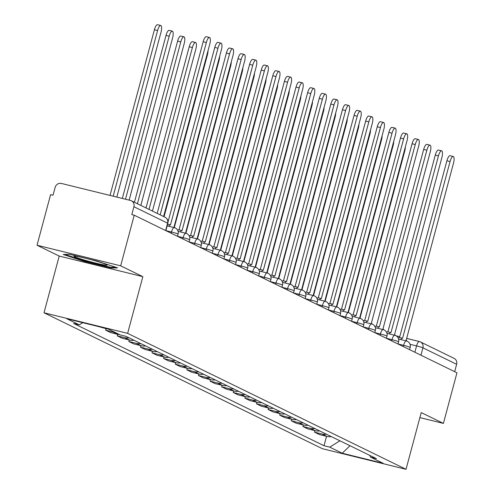 <?xml version="1.0" encoding="UTF-8"?>
<svg xmlns="http://www.w3.org/2000/svg" width="494" height="494" viewBox="0 0 494 494"><rect width="100%" height="100%" fill="white"/><g stroke="black" fill="none" stroke-linecap="round" stroke-linejoin="round"><path stroke-width="0.74" d="M120.666 265.821L37.038 245.234L59.212 256.059L44.009 312.782L322.403 448.713L406.025 469.3L127.637 333.37L142.84 276.646L120.666 265.821L134.232 215.205L456.962 372.785L443.396 423.401L421.228 412.576L406.025 469.3M37.038 245.234L50.604 194.617L53.043 195.216L55.155 187.331A5.28 5.008 -64 0 1 61.392 183.447L130.391 200.434A5.28 5.008 -64 0 1 131.342 200.774L165.045 217.23A5.28 5.008 116 0 1 167.608 223.177L133.905 206.72A5.28 5.008 -64 0 0 131.342 200.774M406.55 338.371L419.32 341.515A5.28 1.624 103.8 0 1 419.418 341.552A5.28 5.008 116 0 1 420.375 341.897L454.072 358.354A5.28 5.008 116 0 1 456.635 364.294L422.932 347.844A5.28 0.333 -165 0 0 416.572 345.917L410.069 344.312M454.659 371.661L456.635 364.294M419.875 417.609L443.396 423.401M133.905 206.72L131.793 214.606L134.232 215.205M97.936 326.423L106.364 328.732A12.14 11.523 -64 0 0 108.149 329.023M114.843 332.289A12.14 11.523 116 0 1 113.058 332.005L105.623 330.171L110.533 332.567L117.967 334.401A12.14 11.523 -64 0 0 119.758 334.685M106.031 328.652L105.623 330.171M129.082 337.853A12.14 11.523 116 0 1 124.661 337.668L117.226 335.84L122.135 338.236L129.576 340.07A12.14 11.523 -64 0 0 133.991 340.249M117.634 334.321L117.226 335.84M140.685 343.521A12.14 11.523 116 0 1 136.27 343.336L128.835 341.508L133.744 343.904L141.179 345.732A12.14 11.523 -64 0 0 145.594 345.917M129.243 339.983L128.835 341.508M152.294 349.19A12.14 11.523 116 0 1 147.873 349.005L140.438 347.171L145.347 349.567L152.782 351.401A12.14 11.523 -64 0 0 157.203 351.586M140.846 345.652L140.438 347.171M163.897 354.853A12.14 11.523 116 0 1 159.482 354.667L152.047 352.839L156.956 355.235L164.391 357.069A12.14 11.523 -64 0 0 168.806 357.248M152.455 351.32L152.047 352.839M175.506 360.521A12.14 11.523 116 0 1 171.085 360.336L163.65 358.508L168.559 360.904L175.994 362.732A12.14 11.523 -64 0 0 180.415 362.917M164.057 356.983L163.65 358.508M187.109 366.19A12.14 11.523 116 0 1 182.694 366.005L175.253 364.171L180.168 366.567L187.603 368.401A12.14 11.523 -64 0 0 192.018 368.586M175.66 362.652L175.253 364.171M198.718 371.852A12.14 11.523 116 0 1 194.296 371.667L186.862 369.839L191.771 372.235L199.206 374.069A12.14 11.523 -64 0 0 203.627 374.248M187.269 368.32L186.862 369.839M210.321 377.521A12.14 11.523 116 0 1 205.905 377.336L198.465 375.508L203.38 377.904L210.815 379.732A12.14 11.523 -64 0 0 215.23 379.917M198.872 373.983L198.465 375.508M221.923 383.19A12.14 11.523 116 0 1 217.508 383.004L210.073 381.17L214.983 383.572L222.417 385.4A12.14 11.523 -64 0 0 226.839 385.586M210.481 379.651L210.073 381.17M233.532 388.852A12.14 11.523 116 0 1 229.117 388.667L221.676 386.839L226.592 389.235L234.026 391.069A12.14 11.523 -64 0 0 238.441 391.254M222.084 385.32L221.676 386.839M245.135 394.521A12.14 11.523 116 0 1 240.72 394.336L233.285 392.508L238.194 394.904L245.629 396.731A12.14 11.523 -64 0 0 250.05 396.917M233.693 390.982L233.285 392.508M256.744 400.189A12.14 11.523 116 0 1 252.329 400.004L244.888 398.17L249.797 400.572L257.238 402.4A12.14 11.523 -64 0 0 261.653 402.585M245.296 396.651L244.888 398.17M268.347 405.852A12.14 11.523 116 0 1 263.932 405.667L256.497 403.839L261.406 406.235L268.841 408.069A12.14 11.523 -64 0 0 273.262 408.254M256.905 402.32L256.497 403.839M279.956 411.521A12.14 11.523 116 0 1 275.541 411.335L268.1 409.507L273.009 411.903L280.45 413.731A12.14 11.523 -64 0 0 284.865 413.916M268.508 407.982L268.1 409.507M291.559 417.189A12.14 11.523 116 0 1 287.144 417.004L279.709 415.17L284.618 417.572L292.053 419.4A12.14 11.523 -64 0 0 296.468 419.585M280.117 413.651L279.709 415.17M303.168 422.852A12.14 11.523 116 0 1 298.747 422.673L291.312 420.839L296.221 423.235L303.662 425.068A12.14 11.523 -64 0 0 308.077 425.254M291.719 419.32L291.312 420.839M314.771 428.52A12.14 11.523 116 0 1 310.356 428.335L302.921 426.507L307.83 428.903L315.265 430.731A12.14 11.523 -64 0 0 319.68 430.916M303.328 424.982L302.921 426.507M326.38 434.189A12.14 11.523 116 0 1 321.958 434.004L314.524 432.17L319.433 434.572L326.874 436.4A12.14 11.523 -64 0 0 331.289 436.585M314.931 430.651L314.524 432.17M82.813 322.699L79.33 324.867L66.832 318.766L107.791 328.85L120.289 334.951L126.019 336.358L376.44 458.63L370.71 457.222L383.208 463.323L342.243 453.239L329.745 447.138L339.921 440.796M79.33 324.867L73.6 323.453L324.015 445.724L329.745 447.138M44.009 312.782L127.637 333.37M59.212 256.059L142.84 276.646M111.15 268.007L117.553 267.847L96.787 260.999L69.623 254.311L63.22 254.472L83.98 261.32L111.15 268.007L111.348 267.273M326.54 436.319L324.015 445.724M369.642 455.314L370.71 457.222M349.993 445.718L342.243 453.239M84.134 260.746L83.98 261.32M157.185 213.389L203.17 41.762A6.07 1.865 -76.2 0 1 206.331 36.704L209.499 37.482A6.07 1.865 103.8 0 0 206.338 42.54L160.167 214.853M163.594 216.52L209.765 44.213A6.07 1.865 103.8 0 0 209.499 37.482M116.819 197.087L161.001 32.209A6.07 1.865 103.8 0 0 160.741 25.478A6.07 1.865 103.8 0 0 157.58 30.535L113.188 196.198M110.02 195.414L154.406 29.757A6.07 1.865 -76.2 0 1 157.567 24.7L160.741 25.478M174.666 227.728A5.28 1.624 103.8 0 0 174.11 226.721L221.368 49.882A6.07 1.865 103.8 0 0 221.108 43.151A6.07 1.865 103.8 0 0 217.947 48.208L170.467 224.937A5.28 1.624 103.8 0 0 170.362 224.9A5.28 1.624 103.8 0 0 168.8 226.264M168.009 221.973L214.779 47.43A6.07 1.865 -76.2 0 1 217.94 42.373L221.108 43.151M186.269 233.396A5.28 1.624 103.8 0 0 185.713 232.384L232.977 55.544A6.07 1.865 103.8 0 0 232.711 48.82A6.07 1.865 103.8 0 0 229.549 53.877L182.07 230.605A5.28 1.624 103.8 0 0 181.971 230.568A5.28 1.624 103.8 0 0 180.409 231.933M177.723 230.426A5.28 1.624 -76.2 0 1 178.797 229.79A5.28 1.624 -76.2 0 1 178.902 229.827L181.86 230.556M179.019 229.846L226.382 53.093A6.07 1.865 -76.2 0 1 229.543 48.035L232.711 48.82M78.41 256.658A17.154 1.081 -165 0 0 74.088 256.127A17.154 1.081 -165 0 0 83.48 259.788A17.154 1.081 -165 0 0 102.635 264.648A17.154 1.081 -165 0 0 107.019 264.951A17.154 1.081 -165 0 0 95.879 261.023A17.154 1.081 -165 0 0 78.41 256.658M115.485 267.168L110.637 267.291L84.313 260.807L64.973 254.429M129.132 200.119L172.604 37.877A6.07 1.865 103.8 0 0 172.344 31.147A6.07 1.865 103.8 0 0 169.183 36.204L125.501 199.23M122.333 198.446L166.015 35.426A6.07 1.865 -76.2 0 1 169.176 30.369L172.344 31.147M140.839 205.411L184.213 43.54A6.07 1.865 103.8 0 0 183.953 36.815A6.07 1.865 103.8 0 0 180.792 41.873L137.418 203.738M134.43 202.281L177.618 41.088A6.07 1.865 -76.2 0 1 180.779 36.031L183.953 36.815M197.878 239.065A5.28 1.624 103.8 0 0 197.322 238.052L244.579 61.213A6.07 1.865 103.8 0 0 244.32 54.482A6.07 1.865 103.8 0 0 241.158 59.546L193.679 236.274A5.28 1.624 103.8 0 0 193.574 236.237A5.28 1.624 103.8 0 0 192.012 237.602M189.326 236.089A5.28 1.624 -76.2 0 1 190.406 235.453A5.28 1.624 -76.2 0 1 190.505 235.49L193.469 236.218M190.628 235.508L237.991 58.761A6.07 1.865 -76.2 0 1 241.152 53.704L244.32 54.482M209.481 244.728A5.28 1.624 103.8 0 0 208.925 243.721L256.182 66.881A6.07 1.865 103.8 0 0 255.923 60.151A6.07 1.865 103.8 0 0 252.761 65.208L205.282 241.937A5.28 1.624 103.8 0 0 205.183 241.906A5.28 1.624 103.8 0 0 203.621 243.264M200.935 241.757A5.28 1.624 -76.2 0 1 202.009 241.121A5.28 1.624 -76.2 0 1 202.114 241.158L205.072 241.887M202.231 241.177L249.594 64.43A6.07 1.865 -76.2 0 1 252.755 59.373L255.923 60.151M221.09 250.396A5.28 1.624 103.8 0 0 220.534 249.384L267.791 72.544A6.07 1.865 103.8 0 0 267.532 65.819A6.07 1.865 103.8 0 0 264.37 70.877L216.891 247.605A5.28 1.624 103.8 0 0 216.786 247.568A5.28 1.624 103.8 0 0 215.223 248.933M212.537 247.426A5.28 1.624 -76.2 0 1 213.618 246.79A5.28 1.624 -76.2 0 1 213.717 246.827L216.681 247.556M213.84 246.846L261.196 70.099A6.07 1.865 -76.2 0 1 264.364 65.035L267.532 65.819M152.442 211.08L195.815 49.209A6.07 1.865 103.8 0 0 195.556 42.478A6.07 1.865 103.8 0 0 192.394 47.535L149.021 209.407M146.033 207.949L189.227 46.757A6.07 1.865 -76.2 0 1 192.388 41.7L195.556 42.478M164.051 216.743L207.424 54.877A6.07 1.865 103.8 0 0 208.03 50.672M174.419 227.03L219.027 60.54A6.07 1.865 103.8 0 0 219.639 56.335M232.693 256.065A5.28 1.624 103.8 0 0 232.137 255.052L279.394 78.213A6.07 1.865 103.8 0 0 279.135 71.488A6.07 1.865 103.8 0 0 275.973 76.545L228.494 253.274A5.28 1.624 103.8 0 0 228.395 253.237A5.28 1.624 103.8 0 0 226.826 254.601M224.146 253.089A5.28 1.624 -76.2 0 1 225.221 252.459A5.28 1.624 -76.2 0 1 225.326 252.49L228.284 253.224M225.443 252.508L272.805 75.761A6.07 1.865 -76.2 0 1 275.967 70.704L279.135 71.488M186.022 232.693L230.636 66.208A6.07 1.865 103.8 0 0 231.241 62.003M244.302 261.727A5.28 1.624 103.8 0 0 243.746 260.721L291.003 83.881A6.07 1.865 103.8 0 0 290.744 77.15A6.07 1.865 103.8 0 0 287.582 82.208L240.096 258.942A5.28 1.624 103.8 0 0 239.998 258.905A5.28 1.624 103.8 0 0 238.435 260.264M235.749 258.757A5.28 1.624 -76.2 0 1 236.83 258.121A5.28 1.624 -76.2 0 1 236.929 258.158L239.893 258.887M237.052 258.177L284.408 81.43A6.07 1.865 -76.2 0 1 287.57 76.372L290.744 77.15M197.631 238.361L242.239 71.877A6.07 1.865 103.8 0 0 242.85 67.672M255.904 267.396A5.28 1.624 103.8 0 0 255.349 266.383L302.606 89.55A6.07 1.865 103.8 0 0 302.347 82.819A6.07 1.865 103.8 0 0 299.185 87.876L251.705 264.605A5.28 1.624 103.8 0 0 251.607 264.568A5.28 1.624 103.8 0 0 250.038 265.933M247.358 264.426A5.28 1.624 -76.2 0 1 248.433 263.79A5.28 1.624 -76.2 0 1 248.538 263.827L251.495 264.556M248.655 263.845L296.017 87.098A6.07 1.865 -76.2 0 1 299.179 82.041L302.347 82.819M209.234 244.03L253.848 77.539A6.07 1.865 103.8 0 0 254.453 73.334M267.513 273.065A5.28 1.624 103.8 0 0 266.958 272.052L314.215 95.212A6.07 1.865 103.8 0 0 313.956 88.488A6.07 1.865 103.8 0 0 310.794 93.545L263.308 270.274A5.28 1.624 103.8 0 0 263.209 270.237A5.28 1.624 103.8 0 0 261.647 271.601M258.961 270.094A5.28 1.624 -76.2 0 1 260.042 269.458A5.28 1.624 -76.2 0 1 260.14 269.496L263.104 270.224M260.264 269.508L307.62 92.761A6.07 1.865 -76.2 0 1 310.782 87.704L313.956 88.488M220.843 249.692L265.451 83.208A6.07 1.865 103.8 0 0 266.062 79.003M279.116 278.727A5.28 1.624 103.8 0 0 278.56 277.721L325.818 100.881A6.07 1.865 103.8 0 0 325.558 94.15A6.07 1.865 103.8 0 0 322.397 99.208L274.917 275.942A5.28 1.624 103.8 0 0 274.812 275.905A5.28 1.624 103.8 0 0 273.25 277.264M270.57 275.757A5.28 1.624 -76.2 0 1 271.644 275.121A5.28 1.624 -76.2 0 1 271.749 275.158L274.707 275.887M271.867 275.177L319.229 98.43A6.07 1.865 -76.2 0 1 322.391 93.372L325.558 94.15M290.725 284.396A5.28 1.624 103.8 0 0 290.169 283.389L337.427 106.55A6.07 1.865 103.8 0 0 337.167 99.819A6.07 1.865 103.8 0 0 334.006 104.876L286.52 281.605A5.28 1.624 103.8 0 0 286.421 281.568A5.28 1.624 103.8 0 0 284.859 282.932M282.173 281.426A5.28 1.624 -76.2 0 1 283.253 280.79A5.28 1.624 -76.2 0 1 283.352 280.827L286.316 281.555M283.476 280.845L330.832 104.098A6.07 1.865 -76.2 0 1 333.993 99.041L337.167 99.819M302.328 290.064A5.28 1.624 103.8 0 0 301.772 289.052L349.03 112.212A6.07 1.865 103.8 0 0 348.77 105.488A6.07 1.865 103.8 0 0 345.609 110.545L298.129 287.273A5.28 1.624 103.8 0 0 298.024 287.236A5.28 1.624 103.8 0 0 296.462 288.601M293.782 287.094A5.28 1.624 -76.2 0 1 294.856 286.458A5.28 1.624 -76.2 0 1 294.961 286.495L297.919 287.224M295.079 286.508L342.441 109.761A6.07 1.865 -76.2 0 1 345.602 104.703L348.77 105.488M313.931 295.727A5.28 1.624 103.8 0 0 313.381 294.72L360.639 117.881A6.07 1.865 103.8 0 0 360.379 111.15A6.07 1.865 103.8 0 0 357.218 116.207L309.732 292.942A5.28 1.624 103.8 0 0 309.633 292.905A5.28 1.624 103.8 0 0 308.071 294.263M305.385 292.757A5.28 1.624 -76.2 0 1 306.465 292.121A5.28 1.624 -76.2 0 1 306.564 292.158L309.528 292.886M306.688 292.176L354.044 115.429A6.07 1.865 -76.2 0 1 357.205 110.372L360.379 111.15M325.54 301.396A5.28 1.624 103.8 0 0 324.984 300.389L372.241 123.549A6.07 1.865 103.8 0 0 371.982 116.819A6.07 1.865 103.8 0 0 368.82 121.876L321.341 298.604A5.28 1.624 103.8 0 0 321.236 298.567A5.28 1.624 103.8 0 0 319.674 299.932M316.994 298.425A5.28 1.624 -76.2 0 1 318.068 297.789A5.28 1.624 -76.2 0 1 318.173 297.826L321.131 298.555M318.29 297.845L365.653 121.098A6.07 1.865 -76.2 0 1 368.814 116.041L371.982 116.819M337.143 307.064A5.28 1.624 103.8 0 0 336.593 306.052L383.85 129.212A6.07 1.865 103.8 0 0 383.591 122.487A6.07 1.865 103.8 0 0 380.423 127.545L332.944 304.273A5.28 1.624 103.8 0 0 332.845 304.236A5.28 1.624 103.8 0 0 331.283 305.601M328.596 304.094A5.28 1.624 -76.2 0 1 329.677 303.458A5.28 1.624 -76.2 0 1 329.776 303.495L332.734 304.224M329.899 303.514L377.255 126.76A6.07 1.865 -76.2 0 1 380.417 121.703L383.591 122.487M232.446 255.361L277.06 88.877A6.07 1.865 103.8 0 0 277.665 84.672M244.055 261.03L288.663 94.539A6.07 1.865 103.8 0 0 289.274 90.334M255.657 266.692L300.272 100.208A6.07 1.865 103.8 0 0 300.877 96.003M267.266 272.361L311.875 105.877A6.07 1.865 103.8 0 0 312.486 101.671M278.869 278.029L323.477 111.545A6.07 1.865 103.8 0 0 324.089 107.334M290.478 283.692L335.086 117.208A6.07 1.865 103.8 0 0 335.698 113.003M348.752 312.727A5.28 1.624 103.8 0 0 348.196 311.72L395.453 134.881A6.07 1.865 103.8 0 0 395.194 128.15A6.07 1.865 103.8 0 0 392.032 133.207L344.553 309.942A5.28 1.624 103.8 0 0 344.448 309.905A5.28 1.624 103.8 0 0 342.885 311.263M340.199 309.757A5.28 1.624 -76.2 0 1 341.28 309.121A5.28 1.624 -76.2 0 1 341.379 309.158L344.343 309.886M341.502 309.176L388.864 132.429A6.07 1.865 -76.2 0 1 392.026 127.372L395.194 128.15M302.081 289.361L346.689 122.876A6.07 1.865 103.8 0 0 347.301 118.671M360.354 318.395A5.28 1.624 103.8 0 0 359.805 317.389L407.062 140.549A6.07 1.865 103.8 0 0 406.797 133.818A6.07 1.865 103.8 0 0 403.635 138.876L356.155 315.604A5.28 1.624 103.8 0 0 356.057 315.567A5.28 1.624 103.8 0 0 354.494 316.932M351.808 315.425A5.28 1.624 -76.2 0 1 352.883 314.789A5.28 1.624 -76.2 0 1 352.988 314.826L355.946 315.555M353.111 314.845L400.467 138.098A6.07 1.865 -76.2 0 1 403.629 133.04L406.797 133.818M313.69 295.029L358.298 128.545A6.07 1.865 103.8 0 0 358.91 124.34M371.963 324.064A5.28 1.624 103.8 0 0 371.408 323.051L418.665 146.212A6.07 1.865 103.8 0 0 418.406 139.487A6.07 1.865 103.8 0 0 415.244 144.544L367.764 321.273A5.28 1.624 103.8 0 0 367.66 321.236A5.28 1.624 103.8 0 0 366.097 322.601M363.411 321.094A5.28 1.624 -76.2 0 1 364.492 320.458A5.28 1.624 -76.2 0 1 364.591 320.495L367.555 321.224M364.714 320.513L412.076 143.76A6.07 1.865 -76.2 0 1 415.238 138.703L418.406 139.487M325.293 300.692L369.901 134.207A6.07 1.865 103.8 0 0 370.512 130.002M383.566 329.726A5.28 1.624 103.8 0 0 383.017 328.72L430.274 151.88A6.07 1.865 103.8 0 0 430.008 145.15A6.07 1.865 103.8 0 0 426.847 150.207L379.367 326.942A5.28 1.624 103.8 0 0 379.269 326.904A5.28 1.624 103.8 0 0 377.706 328.263M375.02 326.756A5.28 1.624 -76.2 0 1 376.095 326.12A5.28 1.624 -76.2 0 1 376.2 326.157L379.157 326.886M376.323 326.176L423.679 149.429A6.07 1.865 -76.2 0 1 426.841 144.372L430.008 145.15M336.902 306.36L381.51 139.876A6.07 1.865 103.8 0 0 382.121 135.671M395.175 335.395A5.28 1.624 103.8 0 0 394.62 334.389L441.877 157.549A6.07 1.865 103.8 0 0 441.617 150.818A6.07 1.865 103.8 0 0 438.456 155.876L390.976 332.604A5.28 1.624 103.8 0 0 390.871 332.567A5.28 1.624 103.8 0 0 389.309 333.932M386.623 332.425A5.28 1.624 -76.2 0 1 387.704 331.789A5.28 1.624 -76.2 0 1 387.802 331.826L390.766 332.555M387.926 331.845L435.288 155.097A6.07 1.865 -76.2 0 1 438.45 150.04L441.617 150.818M348.505 312.029L393.113 145.545A6.07 1.865 103.8 0 0 393.724 141.34M406.778 341.064A5.28 1.624 103.8 0 0 406.222 340.051L453.486 163.211A6.07 1.865 103.8 0 0 453.22 156.487A6.07 1.865 103.8 0 0 450.059 161.544L402.579 338.273A5.28 1.624 103.8 0 0 402.48 338.236A5.28 1.624 103.8 0 0 400.918 339.6M398.232 338.094A5.28 1.624 -76.2 0 1 399.306 337.458A5.28 1.624 -76.2 0 1 399.411 337.495L402.369 338.223M399.529 337.513L446.891 160.76A6.07 1.865 -76.2 0 1 450.053 155.703L453.22 156.487M360.114 317.698L404.722 151.207A6.07 1.865 103.8 0 0 405.327 147.002M409.588 349.653L410.187 347.43A5.28 0.333 -165 0 0 409.964 347.263A5.28 0.333 -165 0 0 403.598 345.337L397.991 343.954M403.271 346.566L403.598 345.337A5.28 1.624 -76.2 0 1 406.352 340.94A5.28 1.624 -76.2 0 1 406.451 340.971M397.985 343.985L398.578 341.762A5.28 0.333 -165 0 0 398.362 341.595A5.28 0.333 -165 0 0 391.995 339.668L386.388 338.285M391.662 340.903L391.995 339.668A5.28 1.624 -76.2 0 1 394.743 335.272A5.28 1.624 -76.2 0 1 394.848 335.309M386.376 338.322L386.975 336.093A5.28 0.333 -165 0 0 386.753 335.926A5.28 0.333 -165 0 0 380.386 334L374.779 332.623M380.059 335.235L380.386 334A5.28 1.624 -76.2 0 1 383.14 329.603A5.28 1.624 -76.2 0 1 383.239 329.64M374.773 332.653L375.366 330.43A5.28 0.333 -165 0 0 375.15 330.264A5.28 0.333 -165 0 0 368.783 328.337L363.176 326.954M368.456 329.566L368.783 328.337A5.28 1.624 -76.2 0 1 371.531 323.934A5.28 1.624 -76.2 0 1 371.636 323.971M363.164 326.985L363.763 324.762A5.28 0.333 -165 0 0 363.541 324.595A5.28 0.333 -165 0 0 357.174 322.668L351.567 321.285M356.847 323.903L357.174 322.668A5.28 1.624 -76.2 0 1 359.928 318.272A5.28 1.624 -76.2 0 1 360.027 318.309M351.561 321.322L352.154 319.093A5.28 0.333 -165 0 0 351.938 318.926A5.28 0.333 -165 0 0 345.572 317L339.965 315.623M345.244 318.235L345.572 317A5.28 1.624 -76.2 0 1 348.319 312.603A5.28 1.624 -76.2 0 1 348.424 312.64M339.952 315.654L340.551 313.424A5.28 0.333 -165 0 0 340.329 313.264A5.28 0.333 -165 0 0 333.969 311.337L328.356 309.954M333.635 312.566L333.969 311.337A5.28 1.624 -76.2 0 1 336.717 306.935A5.28 1.624 -76.2 0 1 336.815 306.972M328.349 309.985L328.948 307.762A5.28 0.333 -165 0 0 328.726 307.595A5.28 0.333 -165 0 0 322.36 305.669L316.753 304.285M322.032 306.898L322.36 305.669A5.28 1.624 -76.2 0 1 325.108 301.272A5.28 1.624 -76.2 0 1 325.213 301.309M316.747 304.316L317.339 302.093A5.28 0.333 -165 0 0 317.117 301.927A5.28 0.333 -165 0 0 310.757 300L305.144 298.623M310.423 301.235L310.757 300A5.28 1.624 -76.2 0 1 313.505 295.603A5.28 1.624 -76.2 0 1 313.604 295.64M305.138 298.654L305.737 296.425A5.28 0.333 -165 0 0 305.514 296.264A5.28 0.333 -165 0 0 299.148 294.338L293.541 292.954M298.821 295.566L299.148 294.338A5.28 1.624 -76.2 0 1 301.896 289.935A5.28 1.624 -76.2 0 1 302.001 289.972M293.535 292.985L294.128 290.762A5.28 0.333 -165 0 0 293.905 290.596A5.28 0.333 -165 0 0 287.545 288.669L281.932 287.286M287.212 289.898L287.545 288.669A5.28 1.624 -76.2 0 1 290.293 284.272A5.28 1.624 -76.2 0 1 290.392 284.309M281.926 287.317L282.525 285.094A5.28 0.333 -165 0 0 282.302 284.927A5.28 0.333 -165 0 0 275.936 283L270.329 281.623M275.609 284.235L275.936 283A5.28 1.624 -76.2 0 1 278.684 278.604A5.28 1.624 -76.2 0 1 278.789 278.641M270.323 281.654L270.916 279.425A5.28 0.333 -165 0 0 270.693 279.264A5.28 0.333 -165 0 0 264.333 277.338L258.726 275.955M264 278.567L264.333 277.338A5.28 1.624 -76.2 0 1 267.081 272.935A5.28 1.624 -76.2 0 1 267.18 272.972M258.714 275.985L259.313 273.762A5.28 0.333 -165 0 0 259.091 273.596A5.28 0.333 -165 0 0 252.724 271.669L247.117 270.286M252.397 272.898L252.724 271.669A5.28 1.624 -76.2 0 1 255.472 267.273A5.28 1.624 -76.2 0 1 255.577 267.31M247.111 270.317L247.704 268.094A5.28 0.333 -165 0 0 247.482 267.927A5.28 0.333 -165 0 0 241.121 266L235.514 264.623M240.788 267.235L241.121 266A5.28 1.624 -76.2 0 1 243.869 261.604A5.28 1.624 -76.2 0 1 243.968 261.641M235.502 264.654L236.101 262.425A5.28 0.333 -165 0 0 235.879 262.265A5.28 0.333 -165 0 0 229.512 260.332L223.906 258.955M229.185 261.567L229.512 260.332A5.28 1.624 -76.2 0 1 232.266 255.935A5.28 1.624 -76.2 0 1 232.365 255.972M223.899 258.986L224.492 256.763A5.28 0.333 -165 0 0 224.27 256.596A5.28 0.333 -165 0 0 217.91 254.669L212.303 253.286M217.576 255.898L217.91 254.669A5.28 1.624 -76.2 0 1 220.657 250.273A5.28 1.624 -76.2 0 1 220.762 250.31M212.29 253.317L212.889 251.094A5.28 0.333 -165 0 0 212.667 250.927A5.28 0.333 -165 0 0 206.301 249.001L200.694 247.624M205.973 250.236L206.301 249.001A5.28 1.624 -76.2 0 1 209.055 244.604A5.28 1.624 -76.2 0 1 209.153 244.641M200.688 247.655L201.28 245.425A5.28 0.333 -165 0 0 201.064 245.265A5.28 0.333 -165 0 0 194.698 243.332L189.091 241.955M194.364 244.567L194.698 243.332A5.28 1.624 -76.2 0 1 197.446 238.935A5.28 1.624 -76.2 0 1 197.551 238.973M189.079 241.986L189.677 239.763A5.28 0.333 -165 0 0 189.455 239.596A5.28 0.333 -165 0 0 183.089 237.67L177.482 236.286M182.761 238.898L183.089 237.67A5.28 1.624 -76.2 0 1 185.843 233.273A5.28 1.624 -76.2 0 1 185.942 233.31M177.476 236.317L178.068 234.094A5.28 0.333 -165 0 0 177.852 233.928A5.28 0.333 -165 0 0 171.486 232.001L165.879 230.618M171.152 233.236L171.486 232.001A5.28 1.624 -76.2 0 1 174.234 227.604A5.28 1.624 -76.2 0 1 174.339 227.641M414.874 352.234L416.572 345.917A5.28 1.624 103.8 0 1 419.32 341.515A5.28 5.28 0 0 1 420.375 341.897A5.28 5.008 116 0 1 422.932 347.844L420.962 355.205M396.102 335.815L399.745 336.71M406.543 338.384L419.215 341.502M315.265 430.731L310.356 428.335M303.662 425.068L298.747 422.673M292.053 419.4L287.144 417.004M280.45 413.731L275.541 411.335M268.841 408.069L263.932 405.667M257.238 402.4L252.329 400.004M245.629 396.731L240.72 394.336M234.026 391.069L229.117 388.667M222.417 385.4L217.508 383.004M210.815 379.732L205.905 377.336M199.206 374.069L194.296 371.667M187.603 368.401L182.694 366.005M175.994 362.732L171.085 360.336M164.391 357.069L159.482 354.667M152.782 351.401L147.873 349.005M141.179 345.732L136.27 343.336M129.576 340.07L124.661 337.668M117.967 334.401L113.058 332.005M106.364 328.732L105.376 328.251M326.874 436.4L321.958 434.004M165.867 230.655L167.83 223.337A5.28 0.333 -165 0 0 167.608 223.177L165.632 230.537M206.338 42.54L203.17 41.762M154.406 29.757L157.58 30.535M170.257 224.887L167.589 224.233M217.947 48.208L214.779 47.43M229.549 53.877L226.382 53.093M166.015 35.426L169.183 36.204M177.618 41.088L180.792 41.873M241.158 59.546L237.991 58.761M252.761 65.208L249.594 64.43M264.37 70.877L261.196 70.099M189.227 46.757L192.394 47.535M275.973 76.545L272.805 75.761M287.582 82.208L284.408 81.43M299.185 87.876L296.017 87.098M310.794 93.545L307.62 92.761M322.397 99.208L319.229 98.43M334.006 104.876L330.832 104.098M345.609 110.545L342.441 109.761M357.218 116.207L354.044 115.429M368.82 121.876L365.653 121.098M380.423 127.545L377.255 126.76M392.032 133.207L388.864 132.429M403.635 138.876L400.467 138.098M415.244 144.544L412.076 143.76M426.847 150.207L423.679 149.429M438.456 155.876L435.288 155.097M450.059 161.544L446.891 160.76M178.068 234.094A5.28 5.28 0 0 0 174.234 227.604L167.151 225.863M189.677 239.763A5.28 5.28 0 0 0 185.843 233.273L178.068 231.359M201.28 245.425A5.28 5.28 0 0 0 197.446 238.935L189.677 237.021M212.889 251.094A5.28 5.28 0 0 0 209.055 244.604L201.28 242.69M224.492 256.763A5.28 5.28 0 0 0 220.657 250.273L212.889 248.359M236.101 262.425A5.28 5.28 0 0 0 232.266 255.935L224.492 254.021M247.704 268.094A5.28 5.28 0 0 0 243.869 261.604L236.101 259.69M259.313 273.762A5.28 5.28 0 0 0 255.472 267.273L247.704 265.358M270.916 279.425A5.28 5.28 0 0 0 267.081 272.935L259.307 271.027M282.525 285.094A5.28 5.28 0 0 0 278.684 278.604L270.916 276.689M294.128 290.762A5.28 5.28 0 0 0 290.293 284.272L282.519 282.358M305.737 296.425A5.28 5.28 0 0 0 301.896 289.935L294.128 288.027M317.339 302.093A5.28 5.28 0 0 0 313.505 295.603L305.73 293.689M328.948 307.762A5.28 5.28 0 0 0 325.108 301.272L317.339 299.358M340.551 313.424A5.28 5.28 0 0 0 336.717 306.935L328.942 305.026M352.154 319.093A5.28 5.28 0 0 0 348.319 312.603L340.551 310.689M363.763 324.762A5.28 5.28 0 0 0 359.928 318.272L352.154 316.358M375.366 330.43A5.28 5.28 0 0 0 371.531 323.934L363.763 322.026M386.975 336.093A5.28 5.28 0 0 0 383.14 329.603L375.366 327.689M398.578 341.762A5.28 5.28 0 0 0 394.743 335.272L386.975 333.357M410.187 347.43A5.28 5.28 0 0 0 406.352 340.94L398.578 339.026M396.065 335.79L399.751 336.698M167.83 223.337A5.28 5.28 0 0 0 165.045 217.23M170.362 224.9L167.589 224.22M181.971 230.568L178.797 229.79M193.574 236.237L190.406 235.453M205.183 241.906L202.009 241.121M216.786 247.568L213.618 246.79M228.395 253.237L225.221 252.459M239.998 258.905L236.83 258.121M251.607 264.568L248.433 263.79M263.209 270.237L260.042 269.458M274.812 275.905L271.644 275.121M286.421 281.568L283.253 280.79M298.024 287.236L294.856 286.458M309.633 292.905L306.465 292.121M321.236 298.567L318.068 297.789M332.845 304.236L329.677 303.458M344.448 309.905L341.28 309.121M356.057 315.567L352.883 314.789M367.66 321.236L364.492 320.458M379.269 326.904L376.095 326.12M390.871 332.567L387.704 331.789M402.48 338.236L399.306 337.458"/></g></svg>
